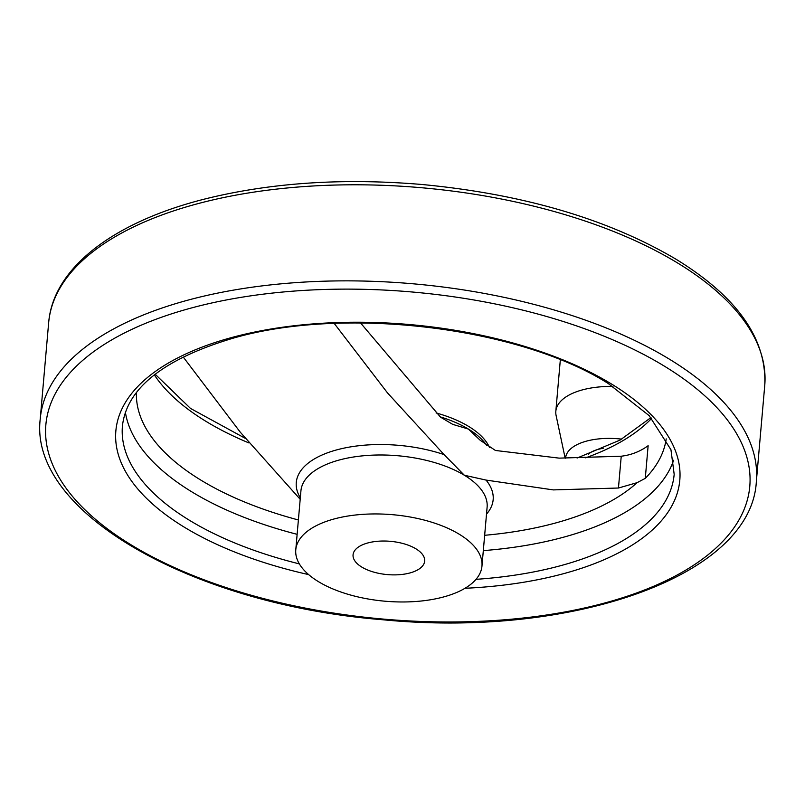 <?xml version="1.0" encoding="UTF-8"?>
<svg xmlns="http://www.w3.org/2000/svg" width="805" height="805" viewBox="0 0 805 805"><rect width="100%" height="100%" fill="white"/><g stroke="black" fill="none" stroke-linecap="round" stroke-linejoin="round"><path stroke-width="1.21" d="M334.206 323.409L387.477 392.88L444.048 454.594L464.364 475.252L486.059 480.082L553.277 489.903L618.451 488.021L637.087 482.668L645.278 478.371A265.972 123.598 -175 0 0 666.198 438.876M300.195 499.301L240.262 432.174L183.802 357.772M645.278 478.371L648.136 445.698C640.096 451.535 631.13 455.046 621.239 456.214L559.153 458.136L495.437 450.468L480.172 440.244L468.399 429.065L452.722 424.366L440.536 417.161L360.539 322.946M136.427 392.528A265.972 123.598 -175 0 0 298.383 519.97M459.202 534.208A93.45 43.43 5 0 1 481.964 566.096A93.45 43.43 5 0 1 385.082 601.214A93.45 43.43 5 0 1 295.777 549.815A93.45 43.43 5 0 1 358.034 514.747A93.45 43.43 5 0 1 459.202 534.208M415.923 548.819A35.943 16.704 5 0 1 424.668 561.085A35.943 16.704 5 0 1 400.729 574.579A35.943 16.704 5 0 1 361.817 567.092A35.943 16.704 5 0 1 353.063 554.826A35.943 16.704 5 0 1 377.012 541.332A35.943 16.704 5 0 1 415.923 548.819M436.089 412.935A93.45 43.43 5 0 1 468.631 426.419A93.45 43.43 5 0 1 489.51 447.53M588.314 454.241A31.053 14.43 5 0 1 603.166 448.345M565.593 458.166A50.886 23.647 5 0 1 621.752 439.148M565.16 458.166L556.104 415.521A64.692 30.067 5 0 1 555.832 411.254A64.692 30.067 5 0 1 612.947 386.43M486.059 480.082A98.814 45.915 5 0 1 486.512 514.103M637.087 482.668A261.927 121.716 5 0 1 484.65 535.295M621.239 456.214L618.451 488.021M299.339 563.882A276.93 128.689 5 0 1 122.42 426.026C126.677 388.433 163.264 359.251 232.162 338.482C343.182 305.719 518.812 326.82 608.167 383.462L649.182 415.652L670.947 449.723L674.177 474.296A276.93 128.689 5 0 1 476.007 579.338M673.624 460.249A276.93 128.689 5 0 1 483.312 550.62M297.125 534.329A276.93 128.689 5 0 1 125.399 412.291M440.204 416.849A93.45 43.43 5 0 1 468.399 429.065A93.45 43.43 5 0 1 486.864 445.708M300.325 497.812A98.814 45.915 5 0 1 333.652 450.76A98.814 45.915 5 0 1 444.048 454.594M295.777 549.815L300.929 490.859A93.45 43.43 5 0 1 363.186 455.791A93.45 43.43 5 0 1 464.364 475.252A93.45 43.43 5 0 1 487.116 507.14L481.964 566.096M308.637 574.599A283.038 131.527 5 0 1 163.113 366.235A283.038 131.527 5 0 1 610.864 383.623A283.038 131.527 5 0 1 464.988 588.284M663.753 365.772A353.304 164.18 5 0 1 464.928 621.802A353.304 164.18 5 0 1 64.803 379.085A353.304 164.18 5 0 1 663.753 365.772M668.824 358.829A359.412 167.017 5 0 1 756.348 481.491C751.598 575.897 572.778 638.315 382.767 619.749C192.938 604.716 28.588 512.393 40.25 418.831A359.412 167.017 5 0 1 279.707 283.964A359.412 167.017 5 0 1 668.824 358.829M40.25 418.831L48.652 322.775A359.412 167.017 5 0 1 288.11 187.897A359.412 167.017 5 0 1 677.226 262.762A359.412 167.017 5 0 1 764.75 385.424L756.348 481.491M651.658 418.359A265.972 123.598 5 0 1 585.648 457.834M248.826 442.891A265.972 123.598 5 0 1 154.319 374.848M764.75 385.424C766.954 338.955 737.31 296.844 675.798 259.089C607.785 219.03 523.26 194.176 422.233 184.516C344.58 177.935 273.267 182.473 208.304 198.151C115.115 220.801 53.13 267.27 48.652 322.775M650.953 417.574L620.081 440.073L577.074 458.045M245.112 438.262L190.523 408.437L155.144 374.194M560.33 359.825L555.832 411.254"/></g></svg>
